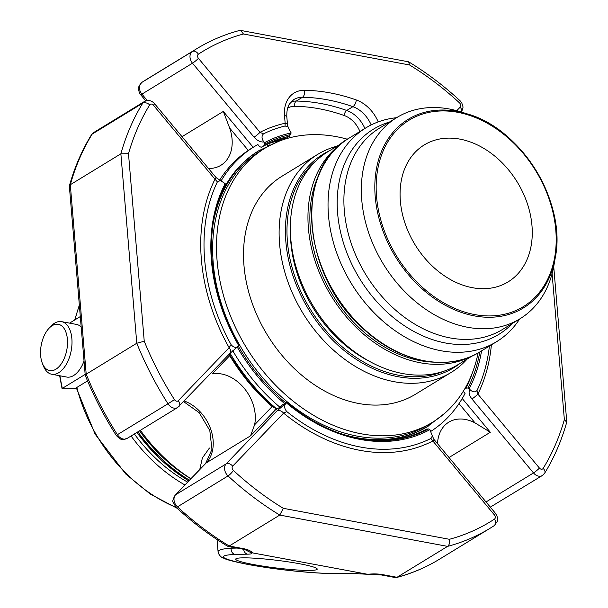 <?xml version="1.0" encoding="UTF-8"?>
<svg xmlns="http://www.w3.org/2000/svg" width="608" height="608" viewBox="0 0 608 608"><rect width="100%" height="100%" fill="white"/><g stroke="black" fill="none" stroke-linecap="round" stroke-linejoin="round"><path stroke-width="0.91" d="M531.977 225.682A80.294 59.934 58.5 0 0 491.598 153.611A80.294 59.934 58.5 0 0 424.278 144.909A80.294 59.934 58.5 0 0 400.368 201.134A80.294 59.934 58.5 0 0 440.739 273.212A80.294 59.934 58.5 0 0 508.068 281.907A80.294 59.934 58.5 0 0 531.977 225.682M52.197 325.668A23.552 13.011 100.6 0 1 67.055 336.558A23.552 13.011 100.6 0 1 59.196 366.464A23.552 13.011 100.6 0 1 42.324 363.227A23.552 13.011 100.6 0 1 48.792 328.533A23.552 13.011 100.6 0 1 52.197 325.668M48.792 328.533L50.707 326.443A26.767 14.782 100.6 0 1 54.583 323.182A26.767 14.782 100.6 0 1 61.568 321.64A26.767 14.782 100.6 0 1 71.197 350.664A26.767 14.782 100.6 0 1 51.756 374.262A26.767 14.782 100.6 0 1 43.358 365.864L42.324 363.227M84.033 361.038A26.767 14.782 100.6 0 1 73.659 375.501A26.767 14.782 100.6 0 1 66.667 377.044L51.756 374.262M61.568 321.64L76.486 324.421A26.767 14.782 100.6 0 1 81.176 326.944M62.624 388.839L62.32 388.383L62.624 388.839L73.743 388.694L75.59 388.216L87.544 380.904M59.949 375.79A203.969 152.236 -121.5 0 0 62.32 388.383L85.158 374.414M69.57 323.129L80.302 316.563M218.09 551.844L218.074 551.745C218.067 549.959 222.429 548.773 231.162 548.196A5.442 4.507 -91 0 0 234.962 554.397C215.756 555.408 220.415 558.813 248.938 564.619C276.214 569.734 317.733 573.914 337.478 573.519A5.442 4.507 89 0 0 338.238 573.587L350.801 573.367L381.338 574.955A5.442 3.002 100.6 0 0 382.759 574.644A22.435 8.33 175.2 0 0 367.665 574.294L350.041 573.298A5.442 4.507 89 0 0 350.801 573.367M234.962 554.397L247.517 554.177A5.442 4.507 -91 0 1 243.702 549.336M299.463 563.73A41.063 3.846 7 0 1 317.224 569.134A41.063 3.846 7 0 1 275.994 567.948A41.063 3.846 7 0 1 235.699 559.132A41.063 3.846 7 0 1 257.64 558.41A41.063 3.846 7 0 1 299.463 563.73M247.517 554.177C251.887 554.063 252.943 553.523 250.686 552.543L367.665 574.294M250.686 552.543L247.616 550.977M490.322 507.125L542.321 475.524A8.428 6.293 58.5 0 1 533.497 472.94A5.442 0.699 140.2 0 0 539.44 468.084A2.994 2.234 58.5 0 0 543.142 468.418A5.442 3.382 31.6 0 1 544.684 473.161C554.162 457.74 561.503 440.762 566.717 422.226L564.361 419.596L552.11 273.638M396.401 577.57C411.753 573.488 426.094 567.386 439.424 559.238A281.071 209.783 -121.5 0 1 397.009 577.304L395.504 577.6L381.338 574.955M196.688 48.762C210.018 40.614 224.36 34.512 239.712 30.43L240.608 30.4L243.458 34.002A275.629 205.724 58.5 0 0 198.406 54.18A2.994 2.234 58.5 0 0 198.436 58.338A5.442 0.699 -39.8 0 1 192.5 63.194L141.93 94.126A8.428 6.293 -121.5 0 1 141.824 82.414A281.071 209.783 -121.5 0 1 146.118 79.686L196.688 48.762A281.071 209.783 58.5 0 0 192.394 51.482A5.442 3.618 56.7 0 1 198.406 54.18M240.608 30.4L408.652 61.826L409.572 64.98L243.458 34.002M116.227 435.396C104.029 416.229 93.708 396.226 85.257 375.387L86.207 374.178L70.3 184.726L120.87 153.801L136.777 343.246A281.071 209.783 58.5 0 0 167.983 403.773L116.227 435.396C122.58 442.1 123.454 439.052 127.08 438.436A8.428 6.293 -121.5 0 1 117.42 434.705A281.071 209.783 -121.5 0 1 86.207 374.178L136.777 343.246L144.24 341.24A275.629 205.724 58.5 0 0 174.466 399.654L167.983 403.773A8.428 6.293 58.5 0 0 177.642 407.512L229.976 353.362A5.442 3.549 43.8 0 0 229.14 347.708L231.048 344.592C233.51 347.571 235.927 348.118 238.306 346.233A161.682 120.673 58.5 0 0 285.684 402.777M229.976 353.362L238.792 345.724A165.634 123.629 -121.5 0 1 225.18 183.646L216.083 177.604L154.508 103.626C151.582 100.404 148.2 99.704 144.362 101.544A8.428 6.293 58.5 0 0 142.743 103.178A281.071 209.783 58.5 0 0 120.87 153.801L128.493 153.695L144.24 341.24M382.759 574.644L397.009 577.304L447.579 546.372C449.388 544.89 449.996 542.526 449.403 539.296A275.629 205.724 58.5 0 0 494.456 519.11A5.442 3.618 56.7 0 1 494.357 525.548A5.442 3.618 56.7 0 1 494.289 525.586A281.071 209.783 58.5 0 1 489.995 528.314L494.357 525.548L497.405 521.231C498.697 520.022 496.022 512.787 495.512 513.365L433.937 439.379A5.442 0.699 -39.8 0 1 432.85 440.975L430.928 438.467L432.341 435.974L429.902 429.636A165.634 123.629 -121.5 0 1 286.345 402.861L282.895 404.464L279.923 407.223L275.287 410.058L274.345 410.377L275.804 408.857A164.806 123.006 58.5 0 0 276.42 409.366M252.373 552.786A22.435 8.33 175.2 0 0 243.458 548.659L229.208 545.999A281.071 209.783 -121.5 0 1 177.468 506.852A5.442 1.284 132.7 0 1 176.008 507.224C192.265 522.234 209.418 535.222 227.46 546.174L229.208 545.999L279.779 515.075L283.29 508.311L449.403 539.296M69.396 185.774C74.609 167.238 81.958 150.26 91.428 134.839A5.442 3.382 31.6 0 1 92.173 134.102A281.071 209.783 -121.5 0 0 70.3 184.726L69.358 186.2L85.234 375.273M189.506 480.191A146.384 109.258 -121.5 0 1 137.887 431.824M190.859 478.785A145.023 108.239 -121.5 0 1 139.528 430.821M199.758 469.52L202.38 457.976L209.433 448.035M140.372 430.304A150.936 112.655 58.5 0 0 190.92 478.716M221.236 180.652A167.527 125.035 58.5 0 1 254.387 146.566A167.527 125.035 58.5 0 1 257.86 144.537L259.639 146.665L261.296 147.258L263.994 145.608L264.822 144.028L264.495 142.713A165.634 123.629 -121.5 0 1 291.171 132.962L287.865 126.76L285.068 126.016L285.152 123.242A5.442 2.022 -4.8 0 1 287.485 124.678L286.839 116.994C286.474 107.935 289.096 104.622 289.469 103.976L293.854 99.537A26.767 19.98 58.5 0 1 302.45 97.272A5.442 3.276 -89.2 0 0 304.448 90.288A32.209 24.039 58.5 0 0 284.514 115.566A5.442 2.022 -4.8 0 1 286.839 116.994M449.031 457.512L490.322 432.258L475.084 422.94A37.476 27.968 58.5 0 0 448.795 422.172A37.476 27.968 58.5 0 0 437.532 443.696M477.022 390.473L477.865 394.098A5.442 0.699 140.2 0 1 471.93 398.954C469.118 395.352 468.411 392.168 469.809 389.416C472.583 392.259 474.985 392.616 477.022 390.473A173.934 129.823 58.5 0 0 489.394 346.089M280.539 139.452L280.615 140.342A164.806 123.006 58.5 0 0 269.374 143.366M269.542 144.94A163.446 121.995 58.5 0 0 267.201 145.753M285.068 126.016A173.934 129.823 58.5 0 0 263.477 133.882C261.425 135.994 261.569 138.7 263.902 141.998C260.437 142.211 257.161 140.6 254.068 137.18A5.442 0.699 -39.8 0 0 260.011 132.324L263.477 133.882M208.46 168.446A37.476 27.968 58.5 0 0 220.902 165.285A37.476 27.968 58.5 0 0 229.649 128.037L223.318 111.431L253.179 147.303M220.529 180.508L217.383 181.876L214.989 179.2A176.974 132.088 58.5 0 0 229.14 347.708L178.235 400.71A5.442 3.549 43.8 0 1 179.064 406.364M217.383 181.876A173.934 129.823 58.5 0 0 231.048 344.592M229.315 354.829L229.733 355.657A163.446 121.995 58.5 0 0 272.11 406.57L275.158 408.052A163.446 121.995 58.5 0 0 276.594 409.26M184.216 400.999A37.476 27.968 -121.5 0 1 210.68 429.066A37.476 27.968 -121.5 0 1 206.165 462.954L250.557 435.807L254.577 424.825A37.476 27.968 58.5 0 0 244.127 388.185A37.476 27.968 58.5 0 0 212.2 373.912L229.733 355.657M275.804 408.857L275.158 408.052M286.794 411.586L283.594 413.136A5.442 3.549 -136.2 0 0 277.05 410.871L285.851 403.37C284.004 405.886 284.316 408.622 286.794 411.586A173.934 129.823 58.5 0 0 430.928 438.467M291.171 132.962L289.423 136.283L286.718 137.932A163.446 121.995 -121.5 0 0 261.296 147.258M472.895 371.412A163.446 121.995 -121.5 0 1 465.865 388.17L464.74 388.854M469.809 389.416L467.879 388.01L465.865 388.17M431.11 431.194A167.527 125.035 58.5 0 0 465.044 393.49L463.273 391.362M263.994 145.608A163.446 121.995 -121.5 0 1 289.423 136.283M216.083 177.604A5.442 0.699 140.2 0 1 214.989 179.2L153.421 105.214A2.994 2.234 58.5 0 0 149.712 104.872A275.629 205.724 58.5 0 0 128.493 153.695M286.626 402.443C317.429 427.743 349.311 440.473 382.265 440.61A164.358 122.672 58.5 0 0 428.564 428.944L426.55 429.104A163.446 121.995 -121.5 0 1 381.452 440.618M428.564 428.944L429.902 429.636M285.851 403.37L286.528 402.45M225.18 183.646L225.507 184.961C202.692 227.559 208.103 292.44 239.081 345.314M264.495 142.713L263.902 141.998M230.09 353.24A167.527 125.035 58.5 0 0 276.883 409.085M254.387 146.566L251.347 148.428A167.527 125.035 58.5 0 0 219.579 180.234M232.742 350.725A167.527 125.035 58.5 0 0 279.923 407.223M267.14 146.08A11.286 8.421 58.5 0 0 267.33 144.256M237.242 347.069A161.682 120.673 58.5 0 0 284.521 403.469M373.107 440.321A161.682 120.673 58.5 0 0 427.318 426.694L444.912 413.136M278.684 141.36L258.598 150.845A161.682 120.673 58.5 0 0 221.776 192.896M478.101 352.952A160.603 119.875 -121.5 0 1 432.546 422.241L428.686 424.604A160.603 119.875 -121.5 0 1 242.622 350.14A160.603 119.875 -121.5 0 1 261.083 150.579L264.944 148.223A160.603 119.875 -121.5 0 1 347.381 139.224M432.546 422.241A160.603 119.875 -121.5 0 1 246.483 347.776A160.603 119.875 -121.5 0 1 264.944 148.223M451.03 372.506L415.439 394.273A127.817 95.403 -121.5 0 1 358.674 403.492A127.817 95.403 -121.5 0 1 243.99 265.688A127.817 95.403 -121.5 0 1 282.051 176.191L317.642 154.417A127.817 95.403 58.5 0 0 279.581 243.922A127.817 95.403 58.5 0 0 343.854 358.659A127.817 95.403 58.5 0 0 451.03 372.506A127.817 95.403 58.5 0 0 467.134 359.07M336.938 146.201A127.817 95.403 58.5 0 0 317.642 154.417M290.404 231.792A119.73 89.361 58.5 0 0 369.748 361.509M342.198 142.986L327.963 151.696A124.762 93.115 58.5 0 0 298.087 273.554A124.762 93.115 58.5 0 0 402.754 373.563A124.762 93.115 58.5 0 0 458.158 364.557L472.393 355.855M470.866 356.524A124.762 93.115 -121.5 0 1 420.356 362.794A124.762 93.115 -121.5 0 1 316.912 266.266A124.762 93.115 -121.5 0 1 340.906 144.043M396.56 117.709A125.301 93.526 58.5 0 0 365.818 127.9A125.301 93.526 58.5 0 0 335.814 250.298A125.301 93.526 58.5 0 0 440.937 350.732A125.301 93.526 58.5 0 0 496.576 341.696A125.301 93.526 58.5 0 0 519.658 318.972M467.613 327.271A117.96 88.046 58.5 0 0 520 318.767A117.96 88.046 58.5 0 0 553.987 265.08L555.279 257.625A110.504 82.475 58.5 0 0 467.4 113.939A110.504 82.475 58.5 0 0 374.885 191.041A110.504 82.475 58.5 0 0 474.369 315.886A110.504 82.475 58.5 0 0 555.279 257.625C566.664 202.54 521.626 128.896 467.4 113.939L460.18 111.697A117.96 88.046 58.5 0 0 396.902 117.504A117.96 88.046 58.5 0 0 368.653 232.72A117.96 88.046 58.5 0 0 467.613 327.271M79.374 305.581A142.302 106.21 58.5 0 0 75.088 319.755M76.836 387.456A142.302 106.21 58.5 0 0 176.29 507.482M131.077 435.989A142.302 106.21 58.5 0 0 184.923 484.964M134.368 433.983A139.582 104.181 58.5 0 0 187.636 482.136M337.478 573.519L350.041 573.298M231.055 546.926L231.162 548.196L237.264 548.082M243.458 548.659A5.442 3.002 100.6 0 1 242.045 548.978C245.564 549.845 247.418 550.521 247.585 551L247.585 551M364.876 128.478A26.767 19.98 58.5 0 0 346.727 110.458L352.898 106.681A203.969 152.236 58.5 0 0 302.45 97.272L296.271 101.05A4.081 2.455 -89.2 0 0 294.774 106.294A22.686 16.933 58.5 0 0 287.645 108.118M359.906 131.518A22.686 16.933 58.5 0 0 344.219 115.512A4.081 1.999 -70.5 0 1 346.727 110.458A203.969 152.236 58.5 0 0 296.271 101.05A26.767 19.98 58.5 0 0 291.148 101.756M344.219 115.512A199.888 149.188 58.5 0 0 294.774 106.294M543.142 468.418A275.629 205.724 58.5 0 0 564.361 419.596M408.652 61.826C426.702 72.778 443.848 85.766 460.104 100.776A5.442 1.284 132.7 0 1 459.504 102.881A275.629 205.724 58.5 0 0 409.572 64.98M378.206 121.912A32.209 24.039 58.5 0 0 356.242 99.948A209.41 156.294 58.5 0 0 304.448 90.288M371.161 124.952A26.767 19.98 58.5 0 0 352.898 106.681A5.442 2.668 -70.5 0 0 356.242 99.948M91.428 134.839L93.792 132.476A8.428 6.293 -121.5 0 0 92.173 134.102L142.743 103.178A5.442 3.382 31.6 0 1 149.712 104.872M494.456 519.11A2.994 2.234 58.5 0 0 494.418 514.953L432.85 440.975A176.974 132.088 58.5 0 1 283.594 413.136L232.682 466.138A2.994 2.234 58.5 0 0 233.35 470.41A5.442 1.284 132.7 0 1 228.038 475.927A281.071 209.783 58.5 0 0 279.779 515.075L447.579 546.372A281.071 209.783 58.5 0 0 489.995 528.314L439.424 559.238M233.35 470.41A275.629 205.724 58.5 0 0 283.29 508.311M136.96 432.394A146.384 109.258 58.5 0 0 188.822 480.905M141.565 82.597A5.442 3.618 56.7 0 1 141.755 82.452A5.442 3.618 56.7 0 1 141.824 82.414L192.394 51.482A8.428 6.293 58.5 0 0 192.5 63.194L254.068 137.18M284.514 115.566L285.152 123.242A176.974 132.088 58.5 0 0 260.011 132.324L198.436 58.338M282.074 140.091L281.99 139.057M494.418 514.953A5.442 0.699 -39.8 0 0 495.512 513.365M491.75 506.456A8.428 6.293 -121.5 0 1 490.253 507.049M475.084 422.94L459.002 403.621M539.44 468.084L477.865 394.098A176.974 132.088 58.5 0 0 491.386 344.873M461.48 112.1A5.442 3.549 -136.2 0 0 460.172 107.16A2.994 2.234 58.5 0 0 459.504 102.881M267.17 145.943A163.446 121.995 -121.5 0 1 268.037 145.646M145.791 100.875L140.6 94.635A5.442 0.699 -39.8 0 0 141.93 94.126L147.273 100.54M460.172 107.16L456.768 110.702M154.508 103.626A5.442 0.699 140.2 0 1 153.421 105.214M248.262 150.396L229.649 128.037M174.466 399.654A2.994 2.234 58.5 0 0 178.235 400.71M232.682 466.138A5.442 3.549 -136.2 0 0 226.146 463.881A8.428 6.293 58.5 0 0 228.038 475.927L177.468 506.852A8.428 6.293 -121.5 0 1 175.575 494.806A5.442 3.549 -136.2 0 0 175.104 495.186C172.854 499.404 172.231 501.798 173.227 502.368L176.008 507.224M277.05 410.871L226.146 463.881L175.575 494.806L206.165 462.954A5.442 3.549 -136.2 0 0 205.694 463.334L211.964 449.38L209.806 430.517L199.257 412.748L183.608 401.637M254.577 424.825L272.11 406.57M486.028 501.972L533.497 472.94L471.93 398.954M490.322 432.258L462.232 398.514M481.551 350.884A165.634 123.629 -121.5 0 1 469.216 388.702M467.879 388.01A164.358 122.672 58.5 0 0 479.796 351.964M182.028 136.686L223.318 111.431M250.557 435.807L275.287 410.058M290.768 134.52A164.358 122.672 58.5 0 0 264.822 144.028M274.428 407.869A162.769 121.486 -121.5 0 1 229.345 354.016M341.749 433.945A161.682 120.673 58.5 0 0 428.473 425.988M259.753 150.138A161.682 120.673 58.5 0 0 213.172 223.714M329.855 150.541A125.18 93.427 58.5 0 0 285.874 241.809A125.18 93.427 58.5 0 0 352.724 356.995A125.18 93.427 58.5 0 0 460.043 363.402M316.13 160.801A123.895 92.477 58.5 0 0 287.432 241.688A123.895 92.477 58.5 0 0 444.653 370.941M318.873 174.777A122.451 91.39 58.5 0 0 332.698 295.047A122.451 91.39 58.5 0 0 433.466 362.14M349.372 137.963C294.204 167.96 301.188 273.235 361.41 327.02C397.526 362.102 447.374 372.605 480.138 351.751A125.301 93.526 -121.5 0 1 424.49 360.795A125.301 93.526 -121.5 0 1 319.367 260.353A125.301 93.526 -121.5 0 1 349.372 137.963L365.818 127.9M512.559 323.312A120.24 89.741 -121.5 0 1 445.52 343.003A120.24 89.741 -121.5 0 1 341.415 235.676A120.24 89.741 -121.5 0 1 389.462 122.048M396.902 117.504L379.453 128.174A117.96 88.046 58.5 0 0 351.211 243.39A117.96 88.046 58.5 0 0 450.171 337.942A117.96 88.046 58.5 0 0 502.55 329.437L520 318.767M474.666 314.564A109.326 81.601 58.5 0 0 539.516 177.308A109.326 81.601 58.5 0 0 384.332 148.36A109.326 81.601 58.5 0 0 474.666 314.564M177.171 508.296L150.419 494.182L125.78 474.05L95.114 434.142L76.281 387.79M74.693 319.99L79.336 305.049M59.652 375.736L62.069 388.672M217.056 539.57L218.074 551.745C218.044 553.364 220.415 557.331 223.417 558.038C225.659 559.52 234.095 561.708 248.718 564.612C263.021 567.234 278.532 569.407 295.26 571.125C313.173 572.918 327.499 573.739 338.238 573.587M566.762 421.8L553.721 266.54M227.878 546.334L242.045 548.978M136.663 432.569L160.717 459.906L188.632 481.095M140.6 94.635C139.984 94.506 139.27 92.705 138.464 89.216C137.545 88.738 138.647 86.488 141.755 82.452L146.118 79.686M542.321 475.524L544.684 473.161M460.104 100.776L461.746 102.782L463.083 107.076L461.586 112.138M288.078 126.966L287.485 124.678M432.356 435.982L433.937 439.379M93.792 132.476L144.362 101.544M175.104 495.186L205.694 463.334M127.08 438.436L177.642 407.512M273.532 407.512L249.348 383.01L229.148 354.35M480.138 351.751L496.576 341.696"/></g></svg>
